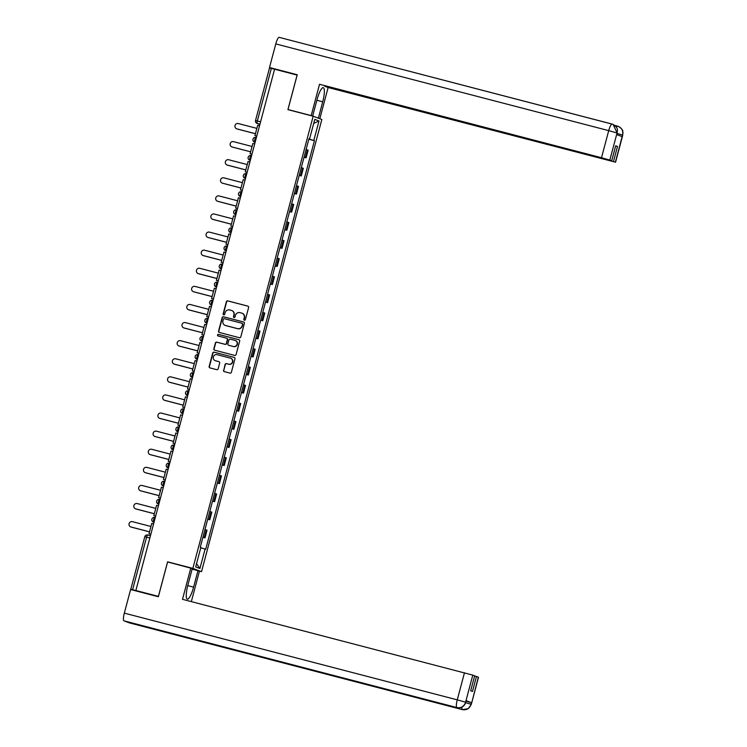 <?xml version="1.0" encoding="UTF-8"?>
<svg xmlns="http://www.w3.org/2000/svg" width="747" height="747" viewBox="0 0 747 747"><rect width="100%" height="100%" fill="white"/><g stroke="black" fill="none" stroke-linecap="round" stroke-linejoin="round"><path stroke-width="1.12" d="M244.39 320.22A0.822 0.803 -69.4 0 0 245.38 319.623L248.602 307.531A1.177 1.149 -69.4 0 0 247.799 306.102L227.788 300.892A1.177 1.149 -69.4 0 0 226.369 301.741L223.157 313.833A0.822 0.803 -69.4 0 0 223.717 314.832A0.822 0.803 -69.4 0 0 224.707 314.244L225.127 312.676A3.772 3.679 -69.4 0 1 229.656 309.958L231.318 310.388A3.772 3.679 -69.4 0 1 233.904 314.963L233.494 316.532A0.822 0.803 -69.4 0 0 234.054 317.531A0.822 0.803 -69.4 0 0 235.044 316.933L235.464 315.365A3.772 3.679 -69.4 0 1 239.992 312.648L241.655 313.086A3.772 3.679 -69.4 0 1 244.241 317.652L243.83 319.221A0.822 0.803 -69.4 0 0 244.39 320.22M223.54 370.213A1.177 1.149 -69.4 0 0 224.352 371.642L229.964 373.108A1.177 1.149 -69.4 0 0 231.383 372.258L234.96 358.821A1.177 1.149 -69.4 0 0 234.147 357.393L214.137 352.182A1.177 1.149 -69.4 0 0 212.727 353.032L209.151 366.469A1.177 1.149 -69.4 0 0 209.954 367.897L216.742 369.662A1.177 1.149 -69.4 0 0 218.152 368.813L219.683 363.061A1.177 1.149 -69.4 0 0 218.871 361.632L215.51 360.754A3.156 3.072 -69.4 0 1 213.39 356.786A3.156 3.072 -69.4 0 1 217.134 354.666L230.3 358.102A3.156 3.072 -69.4 0 1 232.42 362.071A3.156 3.072 -69.4 0 1 228.685 364.191L226.49 363.621A1.177 1.149 -69.4 0 0 225.071 364.471L223.801 370.316A1.177 1.149 -69.4 0 0 224.371 371.651M192.857 568.392L167.599 561.819L158.401 596.386L135.87 590.513L274.579 69.21L297.11 75.083L287.912 109.65L313.17 116.224L192.857 568.392L201.531 571.651L321.845 119.483L313.17 116.224M239.385 337.7A1.177 1.149 -69.4 0 0 240.805 336.85L244.381 323.414A1.177 1.149 -69.4 0 0 243.569 321.985L223.558 316.775A1.177 1.149 -69.4 0 0 222.148 317.624L218.572 331.052A1.177 1.149 -69.4 0 0 219.375 332.48L239.385 337.7M239.666 341.118L236.089 354.554A1.177 1.149 -69.4 0 1 234.679 355.404L214.669 350.194A1.177 1.149 -69.4 0 1 213.857 348.765L215.388 343.013A1.177 1.149 -69.4 0 1 216.807 342.163L224.922 344.274A1.177 1.149 -69.4 0 0 226.332 343.424L227.349 339.614A1.177 1.149 -69.4 0 0 226.537 338.186L218.096 335.982A0.822 0.803 -69.4 0 1 217.536 334.945A0.822 0.803 -69.4 0 1 218.516 334.395L238.853 339.689A1.177 1.149 -69.4 0 1 239.666 341.118M198.375 570.829L201.531 571.651M135.87 590.513L130.8 589.271L133.386 590.242M269.564 67.986L271.32 68.388L257.341 120.939A2.4 0.542 104.6 0 0 257.229 123.451L259.881 124.441M274.569 69.238L271.32 68.388M304.057 157.178L305.327 157.57L307.362 149.914L306.093 149.521M307.362 149.914L308.137 150.203L306.102 157.86L304.02 157.318M305.327 157.57L306.102 157.86M299.202 175.414L301.284 175.956L303.319 168.299L301.274 167.617M299.239 175.274L301.284 175.956M294.383 193.51L296.466 194.052L298.501 186.395L296.466 185.714M294.421 193.37L296.466 194.052M289.575 211.606L291.657 212.148L293.692 204.491L291.647 203.81M289.612 211.466L291.657 212.148M284.756 229.702L286.839 230.244L288.874 222.587L286.829 221.906M284.794 229.562L286.839 230.244M279.938 247.799L282.021 248.34L284.056 240.683L282.021 240.002M279.976 247.659L282.021 248.34M275.129 265.895L277.212 266.436L279.247 258.779L277.202 258.098M275.167 265.755L277.212 266.436M270.311 283.991L272.394 284.532L274.429 276.876L272.384 276.194M270.349 283.851L272.394 284.532M265.493 302.087L267.575 302.628L269.611 294.972L267.575 294.29M265.53 301.947L267.575 302.628M260.684 320.183L262.767 320.724L264.802 313.068L262.757 312.386M260.722 320.043L262.767 320.724M255.866 338.279L257.948 338.821L259.984 331.164L257.939 330.482M255.904 338.139L257.948 338.821M251.048 356.375L253.13 356.917L255.166 349.26L253.13 348.578M251.085 356.235L253.13 356.917M246.239 374.471L248.321 375.013L250.357 367.356L248.312 366.674M246.277 374.331L248.321 375.013M241.421 392.567L243.503 393.109L245.539 385.452L243.494 384.77M241.458 392.427L243.503 393.109M236.603 410.663L238.685 411.205L240.721 403.548L238.685 402.866M236.64 410.523L238.685 411.205M231.794 428.759L233.876 429.301L235.912 421.644L233.867 420.963M231.831 428.619L233.876 429.301M226.976 446.855L229.058 447.397L231.094 439.74L229.049 439.059M227.013 446.715L229.058 447.397M222.158 464.951L224.24 465.493L226.276 457.836L224.24 457.155M222.195 464.811L224.24 465.493M217.349 483.048L219.431 483.589L221.467 475.932L219.422 475.251M217.386 482.907L219.431 483.589M212.531 501.144L214.613 501.685L216.649 494.028L214.604 493.347M212.568 501.004L214.613 501.685M207.713 519.24L209.795 519.781L211.831 512.125L209.795 511.443M207.75 519.1L209.795 519.781M202.904 537.336L204.986 537.877L207.022 530.221L204.977 529.539M202.941 537.196L204.986 537.877M308.959 138.727L309.575 138.867L314.767 119.38L319.016 120.967L313.824 140.455L308.875 139.063M200.775 547.784L205.714 549.232L314.422 140.679L313.824 140.455M205.117 549.008L199.935 568.495L195.686 566.908L200.868 547.42L200.28 547.196L308.987 138.643L309.575 138.867M167.599 561.819L168.729 562.239M308.828 139.222L314.422 140.679M319.016 120.967L313.703 123.386M196.554 563.64L199.935 568.495M244.446 320.23A0.822 0.803 -69.4 0 1 244.082 319.314L244.502 317.746A3.772 3.679 -69.4 0 0 242.14 313.245M231.803 310.556A3.772 3.679 -69.4 0 1 234.156 315.057L233.746 316.625A0.822 0.803 -69.4 0 0 234.11 317.54M248.032 306.186L228.04 300.985A1.177 1.149 -69.4 0 0 226.621 301.835L223.409 313.927A0.822 0.803 -69.4 0 0 223.773 314.842M243.569 321.985L223.811 316.868A1.177 1.149 -69.4 0 0 222.401 317.718L218.824 331.154A1.177 1.149 -69.4 0 0 219.403 332.49M242.486 324.263A0.822 0.803 -69.4 0 0 241.925 323.255L224.361 318.68A0.822 0.803 -69.4 0 0 223.372 319.277L222.933 320.93A3.772 3.679 -69.4 0 0 225.519 325.496L237.518 328.624A3.772 3.679 -69.4 0 0 242.047 325.907L242.738 324.357A0.822 0.803 -69.4 0 0 242.177 323.358M225.286 325.431A3.772 3.679 -69.4 0 0 225.771 325.599L225.519 325.496M242.738 324.357L242.299 326A3.772 3.679 -69.4 0 1 237.779 328.717L225.771 325.599M226.789 338.279A1.177 1.149 -69.4 0 1 227.602 339.708L226.584 343.527A1.177 1.149 -69.4 0 1 225.174 344.367L217.06 342.257A1.177 1.149 -69.4 0 0 215.64 343.106L214.109 348.858A1.177 1.149 -69.4 0 0 214.688 350.194M238.853 339.689L218.768 334.488A0.822 0.803 -69.4 0 0 218.152 336.001M233.335 346.468A3.156 3.072 -69.4 0 0 237.079 344.348A3.156 3.072 -69.4 0 0 234.96 340.38L230.319 339.166A1.177 1.149 -69.4 0 0 228.909 340.016L227.891 343.835A1.177 1.149 -69.4 0 0 228.694 345.263L233.596 346.561A3.156 3.072 -69.4 0 0 237.331 344.451A3.156 3.072 -69.4 0 0 235.38 340.52M233.596 346.561L228.955 345.357M230.73 358.243A3.156 3.072 -69.4 0 1 232.672 362.164A3.156 3.072 -69.4 0 1 228.937 364.284L226.743 363.714A1.177 1.149 -69.4 0 0 225.323 364.564L223.801 370.316M218.871 361.632L215.762 360.857M234.147 357.393L214.389 352.276A1.177 1.149 -69.4 0 0 212.979 353.126L209.403 366.562A1.177 1.149 -69.4 0 0 209.972 367.897M256.865 128.381L238.33 123.554A2.764 2.689 -69.4 0 0 235.062 125.403A2.764 2.689 -69.4 0 0 236.911 128.886L237.247 129.007A2.764 2.689 110.6 0 1 236.986 128.932L236.659 128.801M255.437 133.75L237.247 129.007M256.763 136.178L254.923 135.665L257.668 125.337L259.517 125.813M254.923 135.665L256.772 136.141M255.446 133.713L236.911 128.886M316.877 100.275L322.723 101.797A13.511 3.025 104.6 0 0 323.283 87.66A13.511 3.025 104.6 0 0 317.036 99.668L312.666 116.093M322.723 101.797L318.371 118.175M319.828 118.717L328.129 87.502L324.73 86.222L615.388 162.155L622.606 134.89L622.111 136.608L616.677 134.572L617.106 132.826L609.823 160.063L601.512 157.729L608.712 130.641L275.783 43.914L269.499 67.519L297.241 74.747L287.987 109.548L311.2 115.589L319.529 84.271L601.512 157.729M615.631 146.001L617.48 146.477L615.687 145.805L611.709 160.773L319.529 84.271M312.246 115.981L311.2 115.589M289.033 109.94L287.987 109.548M328.129 87.502L615.388 162.155M275.783 43.914A7.386 1.653 -75.4 0 1 279.201 37.35A7.386 1.653 -75.4 0 1 279.238 37.359L612.092 124.067M272.963 68.817L269.499 67.519M611.709 160.773L609.823 160.063M617.48 146.477L613.502 161.445M617.153 133.48L622.531 135.039M616.387 127.177A7.386 1.653 -75.4 0 1 617.629 126.14A7.386 1.653 -75.4 0 1 617.657 126.15L618.339 126.364C624.212 130.183 622.363 131.435 623.007 132.63L622.587 135.067M617.657 126.15C621.663 127.634 623.315 130.548 622.615 134.871M617.031 132.975L608.712 130.641A7.386 1.653 -75.4 0 1 612.129 124.077A7.386 1.653 -75.4 0 1 612.167 124.086L613.072 124.394L617.115 132.817M191.979 638.554A7.386 1.653 -75.4 0 1 191.951 638.554L123.983 620.841A7.386 1.653 -75.4 0 1 124.329 613.128L130.604 589.523L158.355 596.75L167.608 561.949L192.278 568.542L187.899 585.013A13.511 3.025 104.6 0 0 187.338 599.15A13.511 3.025 104.6 0 0 193.585 587.142L197.974 570.671L199.421 571.222L191.335 601.615M190.821 567.991L182.492 599.318L472.776 675.111L474.662 675.811L470.685 690.779L472.477 691.451L476.455 676.483L478.51 677.277L471.301 704.365L478.341 677.193M192.119 569.149L197.974 570.671M129.548 622.923A7.386 1.653 -75.4 0 1 129.511 622.914A7.386 1.653 -75.4 0 1 129.474 622.905L197.413 640.599A7.386 1.653 -75.4 0 1 196.984 639.862M123.983 620.841L129.474 622.905M191.951 638.554L456.94 707.577A7.386 1.653 -75.4 0 1 456.912 707.568L191.932 638.545A7.386 1.653 -75.4 0 1 191.932 638.545L197.413 640.599L462.402 709.631C466.642 710.294 469.527 708.567 471.049 704.44L471.133 704.281M466.109 701.134L471.488 702.694L466.053 700.649L465.801 702.301L466.053 700.649M476.455 676.483L474.616 676.007M124.329 613.128L457.257 699.855A7.386 1.653 -75.4 0 0 456.912 707.568C461.16 708.231 464.036 706.503 465.549 702.385L465.633 702.217M252.047 146.477L233.522 141.65A2.764 2.689 -69.4 0 0 230.244 143.499A2.764 2.689 -69.4 0 0 232.102 146.982L232.429 147.103A2.764 2.689 110.6 0 1 232.168 147.028L231.841 146.898M232.102 146.982L250.628 151.809L232.429 147.103M251.944 154.274L250.105 153.761L252.859 143.433L254.699 143.91M250.105 153.761L251.954 154.237M247.229 164.573L228.703 159.746A2.764 2.689 -69.4 0 0 225.426 161.595A2.764 2.689 -69.4 0 0 227.284 165.078L227.611 165.199A2.764 2.689 110.6 0 1 227.359 165.124L227.023 164.994M245.8 169.942L227.611 165.199M247.126 172.37L245.296 171.857L248.041 161.529L249.89 162.006M245.296 171.857L247.136 172.333M245.81 169.905L227.284 165.078M242.42 182.67L223.895 177.842A2.764 2.689 -69.4 0 0 220.617 179.691A2.764 2.689 -69.4 0 0 222.466 183.174L222.802 183.295A2.764 2.689 110.6 0 1 222.541 183.22L222.214 183.09M240.992 188.039L222.802 183.295M242.317 190.466L240.478 189.953L243.223 179.625L245.072 180.102M240.478 189.953L242.327 190.429M241.001 188.001L222.466 183.174M237.602 200.766L219.076 195.938A2.764 2.689 -69.4 0 0 215.799 197.787A2.764 2.689 -69.4 0 0 217.657 201.27L217.984 201.391A2.764 2.689 110.6 0 1 217.722 201.307L217.396 201.186M236.173 206.135L217.984 201.391M237.499 208.562L235.66 208.049L238.414 197.722L240.254 198.198M235.66 208.049L237.509 208.525M236.183 206.097L217.657 201.27M232.784 218.862L214.258 214.034A2.764 2.689 -69.4 0 0 210.981 215.883A2.764 2.689 -69.4 0 0 212.839 219.366L213.166 219.487A2.764 2.689 110.6 0 1 212.914 219.403L212.578 219.282M231.355 224.231L213.166 219.487M232.681 226.658L230.851 226.145L233.596 215.818L235.445 216.294M230.851 226.145L232.69 226.621M231.365 224.193L212.839 219.366M227.975 236.958L209.449 232.13A2.764 2.689 -69.4 0 0 206.172 233.979A2.764 2.689 -69.4 0 0 208.021 237.462L208.357 237.583A2.764 2.689 110.6 0 1 208.096 237.499L207.769 237.378M226.546 242.327L208.357 237.583M226.033 244.241L227.882 244.717L226.033 244.241L228.778 233.914L230.627 234.39M226.556 242.289L208.021 237.462M223.157 255.054L204.631 250.226A2.764 2.689 -69.4 0 0 201.354 252.075A2.764 2.689 -69.4 0 0 203.212 255.558L203.539 255.679A2.764 2.689 110.6 0 1 203.277 255.595L202.951 255.474M221.728 260.423L203.539 255.679M223.054 262.851L221.215 262.337L223.969 252.01L225.809 252.486M221.215 262.337L223.064 262.813M221.738 260.386L203.212 255.558M218.339 273.15L199.813 268.322A2.764 2.689 -69.4 0 0 196.536 270.171A2.764 2.689 -69.4 0 0 198.394 273.654L198.721 273.775A2.764 2.689 110.6 0 1 198.469 273.691L198.132 273.57M216.91 278.519L198.721 273.775M218.236 280.947L216.406 280.433L219.151 270.106L221 270.582M216.406 280.433L218.245 280.909M216.919 278.482L198.394 273.654M213.53 291.246L195.004 286.418A2.764 2.689 -69.4 0 0 191.727 288.267A2.764 2.689 -69.4 0 0 193.576 291.75L193.912 291.872A2.764 2.689 110.6 0 1 193.65 291.788L193.324 291.666M212.101 296.615L193.912 291.872M213.427 299.043L211.588 298.529L214.333 288.202L216.182 288.678M211.588 298.529L213.437 299.005M212.111 296.578L193.576 291.75M208.712 309.342L190.186 304.515A2.764 2.689 -69.4 0 0 186.909 306.363A2.764 2.689 -69.4 0 0 188.767 309.846L189.094 309.968A2.764 2.689 110.6 0 1 188.832 309.884L188.505 309.762M207.283 314.711L189.094 309.968M208.609 317.139L206.77 316.625L209.524 306.298L211.364 306.774M206.77 316.625L208.618 317.101M207.292 314.674L188.767 309.846M203.894 327.438L185.368 322.611A2.764 2.689 -69.4 0 0 182.091 324.459A2.764 2.689 -69.4 0 0 183.949 327.942L184.276 328.064A2.764 2.689 110.6 0 1 184.023 327.98L183.687 327.858M183.949 327.942L202.474 332.77L184.276 328.064M201.961 334.721L203.8 335.198L201.961 334.721L204.706 324.394L206.555 324.87M199.085 345.534L180.559 340.707A2.764 2.689 -69.4 0 0 177.282 342.556A2.764 2.689 -69.4 0 0 179.131 346.038L179.467 346.16A2.764 2.689 110.6 0 1 179.205 346.076L178.878 345.954M197.656 350.903L179.467 346.16M198.982 353.331L197.143 352.817L199.888 342.49L201.737 342.966M197.143 352.817L198.991 353.294M197.666 350.866L179.131 346.038M194.267 363.63L175.741 358.803A2.764 2.689 -69.4 0 0 172.464 360.652A2.764 2.689 -69.4 0 0 174.322 364.134L174.649 364.256A2.764 2.689 110.6 0 1 174.387 364.172L174.06 364.05M192.838 368.999L174.649 364.256M194.164 371.427L192.324 370.914L195.079 360.586L196.919 361.062M192.324 370.914L194.173 371.39M192.847 368.962L174.322 364.134M189.449 381.726L170.923 376.899A2.764 2.689 -69.4 0 0 167.645 378.748A2.764 2.689 -69.4 0 0 169.504 382.231L169.83 382.352A2.764 2.689 110.6 0 1 169.578 382.268L169.242 382.147M188.02 387.095L169.83 382.352M189.355 389.523L187.516 389.01L190.261 378.682L192.11 379.159M187.516 389.01L189.364 389.486M188.029 387.058L169.504 382.231M184.64 399.813L166.114 394.995A2.764 2.689 -69.4 0 0 162.837 396.844A2.764 2.689 -69.4 0 0 164.695 400.327L165.022 400.448A2.764 2.689 110.6 0 1 164.76 400.364L164.433 400.243M183.211 405.191L165.022 400.448M184.537 407.619L182.698 407.106L185.443 396.778L187.292 397.255M182.698 407.106L184.546 407.582M183.22 405.154L164.695 400.327M179.822 417.909L161.296 413.091A2.764 2.689 -69.4 0 0 158.019 414.94A2.764 2.689 -69.4 0 0 159.877 418.423L160.203 418.544A2.764 2.689 110.6 0 1 159.942 418.46L159.615 418.339M159.877 418.423L178.402 423.25L160.203 418.544M179.719 425.715L177.889 425.202L180.634 414.874L182.473 415.351M177.889 425.202L179.728 425.678M175.003 436.005L156.478 431.187A2.764 2.689 -69.4 0 0 153.2 433.036A2.764 2.689 -69.4 0 0 155.059 436.519L155.385 436.64A2.764 2.689 110.6 0 1 155.133 436.556L154.797 436.435M173.575 441.384L155.385 436.64M174.91 443.811L173.071 443.298L175.816 432.971L177.665 433.447M173.071 443.298L174.919 443.774M173.584 441.346L155.059 436.519M170.195 454.101L151.669 449.283A2.764 2.689 -69.4 0 0 148.392 451.132A2.764 2.689 -69.4 0 0 150.25 454.615L150.577 454.736A2.764 2.689 110.6 0 1 150.315 454.652L149.988 454.531M168.766 459.48L150.577 454.736M170.092 461.907L168.252 461.394L170.998 451.067L172.846 451.543M168.252 461.394L170.101 461.87M168.775 459.442L150.25 454.615M165.376 472.197L146.851 467.379A2.764 2.689 -69.4 0 0 143.573 469.228A2.764 2.689 -69.4 0 0 145.432 472.711L145.758 472.832A2.764 2.689 110.6 0 1 145.497 472.748L145.17 472.627M163.948 477.576L145.758 472.832M165.274 480.004L163.444 479.49L166.189 469.163L168.028 469.639M163.444 479.49L165.283 479.966M163.957 477.538L145.432 472.711M160.558 490.293L142.033 485.475A2.764 2.689 -69.4 0 0 138.755 487.324A2.764 2.689 -69.4 0 0 140.613 490.807L140.94 490.928A2.764 2.689 110.6 0 1 140.688 490.844L140.352 490.723M159.13 495.672L140.94 490.928M160.465 498.1L158.625 497.586L161.371 487.259L163.22 487.735M158.625 497.586L160.474 498.062M159.139 495.634L140.613 490.807M155.75 508.39L137.224 503.571A2.764 2.689 -69.4 0 0 133.946 505.42A2.764 2.689 -69.4 0 0 135.805 508.903L136.131 509.024A2.764 2.689 110.6 0 1 135.87 508.94L135.543 508.819M154.321 513.768L136.131 509.024M153.807 515.682L155.656 516.158L153.807 515.682L156.553 505.355L158.401 505.831M154.33 513.731L135.805 508.903M150.931 526.486L132.406 521.667A2.764 2.689 -69.4 0 0 129.128 523.516A2.764 2.689 -69.4 0 0 130.986 526.999L131.313 527.121A2.764 2.689 110.6 0 1 131.052 527.037L130.725 526.915M149.503 531.864L131.313 527.121M150.829 534.292L148.998 533.778L151.744 523.451L153.583 523.927M148.998 533.778L150.838 534.254M149.512 531.827L130.986 526.999M144.834 536.748L144.778 536.719A2.4 2.4 0 0 1 147.71 535.011L150.446 535.73L147.719 535.02A2.4 0.542 104.6 0 0 147.71 535.011A2.4 0.542 104.6 0 0 146.599 537.149L132.611 589.691M259.956 124.161L257.229 123.451A2.4 2.344 -69.4 0 1 255.577 120.538L260.591 121.789M209.029 519.492L211.065 511.835M213.838 501.396L215.874 493.739M218.656 483.3L220.692 475.643M223.474 465.204L225.51 457.547M228.283 447.108L230.319 439.451M233.101 429.011L235.137 421.355M237.919 410.915L239.955 403.259M242.728 392.819L244.764 385.163M247.546 374.723L249.582 367.066M252.365 356.627L254.4 348.97M257.173 338.531L259.209 330.874M261.992 320.435L264.027 312.778M266.81 302.339L268.845 294.682M271.619 284.243L273.654 276.586M276.437 266.147L278.472 258.49M281.255 248.051L283.29 240.394M286.064 229.955L288.099 222.298M290.882 211.859L292.917 204.202M295.7 193.762L297.736 186.106M300.509 175.666L302.544 168.01M204.211 537.588L206.247 529.931M154.031 522.274L153.34 522.078A2.4 2.344 110.6 0 0 153.565 522.153A2.4 0.542 104.6 0 1 153.667 519.669A2.4 0.542 104.6 0 1 154.788 517.503A2.4 2.4 0 0 0 151.893 519.109A2.4 2.4 0 0 0 153.34 522.078M155.264 517.634L154.797 517.512A2.4 0.542 104.6 0 0 154.788 517.503L155.264 517.634M158.84 504.178L158.149 503.982A2.4 2.344 110.6 0 0 158.373 504.057A2.4 0.542 104.6 0 1 158.485 501.573A2.4 0.542 104.6 0 1 159.597 499.407A2.4 2.4 0 0 0 156.702 501.013A2.4 2.4 0 0 0 158.149 503.982M160.082 499.538L159.615 499.416A2.4 0.542 104.6 0 0 159.597 499.407L160.082 499.538M163.658 486.082L163.191 485.961L163.649 486.129M162.967 485.886A2.4 2.4 0 0 1 161.52 482.917A2.4 2.4 0 0 1 164.415 481.311L164.424 481.32A2.4 0.542 104.6 0 0 164.415 481.311A2.4 0.542 104.6 0 0 163.294 483.477A2.4 0.542 104.6 0 0 163.191 485.961A2.4 2.344 110.6 0 1 162.967 485.886L163.64 486.138M168.477 467.986L167.786 467.79A2.4 2.344 110.6 0 0 168.01 467.865A2.4 0.542 104.6 0 1 168.112 465.381A2.4 0.542 104.6 0 1 169.233 463.215A2.4 0.542 104.6 0 0 169.233 463.215A2.4 2.4 0 0 0 166.338 464.821A2.4 2.4 0 0 0 167.786 467.79M169.709 463.345L169.242 463.224L169.709 463.345M173.285 449.89L172.594 449.694A2.4 2.344 110.6 0 0 172.818 449.769A2.4 0.542 104.6 0 1 172.93 447.285A2.4 0.542 104.6 0 1 174.042 445.119A2.4 0.542 104.6 0 0 174.042 445.119A2.4 2.4 0 0 0 171.147 446.725A2.4 2.4 0 0 0 172.594 449.694M174.527 445.249L174.06 445.128L174.527 445.249M178.103 431.794L177.637 431.673L178.094 431.841M177.412 431.598A2.4 2.4 0 0 1 175.965 428.629A2.4 2.4 0 0 1 178.86 427.023L178.869 427.032A2.4 0.542 104.6 0 0 178.86 427.023A2.4 0.542 104.6 0 0 177.739 429.189A2.4 0.542 104.6 0 0 177.637 431.673A2.4 2.344 110.6 0 1 177.412 431.598L178.085 431.85M182.922 413.698L182.231 413.502A2.4 2.344 110.6 0 0 182.455 413.577A2.4 0.542 104.6 0 1 182.557 411.093A2.4 0.542 104.6 0 1 183.678 408.926A2.4 0.542 104.6 0 0 183.678 408.926A2.4 2.4 0 0 0 180.783 410.533A2.4 2.4 0 0 0 182.231 413.502M184.154 409.057L183.687 408.936L184.154 409.057M187.73 395.602L187.264 395.48L187.721 395.649M187.039 395.406A2.4 2.4 0 0 1 185.592 392.436A2.4 2.4 0 0 1 188.487 390.83L188.505 390.84A2.4 0.542 104.6 0 0 188.487 390.83A2.4 0.542 104.6 0 0 187.376 392.997A2.4 0.542 104.6 0 0 187.264 395.48A2.4 2.344 110.6 0 1 187.039 395.406L187.721 395.658M192.549 377.506L191.858 377.31A2.4 2.344 110.6 0 0 192.082 377.384A2.4 0.542 104.6 0 1 192.184 374.901A2.4 0.542 104.6 0 1 193.305 372.734A2.4 2.4 0 0 0 190.41 374.34A2.4 2.4 0 0 0 191.858 377.31M193.781 372.865L193.314 372.744A2.4 0.542 104.6 0 0 193.305 372.734L193.781 372.865M197.367 359.41L196.676 359.214A2.4 2.344 110.6 0 0 196.9 359.288A2.4 0.542 104.6 0 1 197.003 356.805A2.4 0.542 104.6 0 1 198.123 354.638A2.4 0.542 104.6 0 0 198.123 354.638A2.4 2.4 0 0 0 195.228 356.244A2.4 2.4 0 0 0 196.676 359.214M198.599 354.769L198.132 354.648L198.599 354.769M202.176 341.314L201.485 341.118A2.4 2.344 110.6 0 0 201.709 341.192A2.4 0.542 104.6 0 1 201.821 338.708A2.4 0.542 104.6 0 1 202.932 336.542A2.4 2.4 0 0 0 200.037 338.148A2.4 2.4 0 0 0 201.485 341.118M203.408 336.673L202.951 336.552A2.4 0.542 104.6 0 0 202.932 336.542L203.417 336.673M206.994 323.218L206.303 323.021A2.4 2.344 110.6 0 0 206.527 323.096A2.4 0.542 104.6 0 1 206.63 320.612A2.4 0.542 104.6 0 1 207.75 318.446A2.4 0.542 104.6 0 0 207.75 318.446A2.4 2.4 0 0 0 204.855 320.052A2.4 2.4 0 0 0 206.303 323.021M208.226 318.577L207.759 318.455L208.226 318.577M211.812 305.121L211.345 305L211.793 305.168M211.121 304.925A2.4 2.4 0 0 1 209.674 301.956A2.4 2.4 0 0 1 212.568 300.35L212.578 300.359A2.4 0.542 104.6 0 0 212.568 300.35A2.4 0.542 104.6 0 0 211.448 302.516A2.4 0.542 104.6 0 0 211.345 305A2.4 2.344 110.6 0 1 211.121 304.925L211.793 305.178M216.621 287.025L215.93 286.829A2.4 2.344 110.6 0 0 216.154 286.904A2.4 0.542 104.6 0 1 216.266 284.42A2.4 0.542 104.6 0 1 217.377 282.254A2.4 0.542 104.6 0 0 217.377 282.254A2.4 2.4 0 0 0 214.482 283.86A2.4 2.4 0 0 0 215.93 286.829M221.439 268.929L220.748 268.733A2.4 2.344 110.6 0 0 220.972 268.808A2.4 0.542 104.6 0 1 221.075 266.324A2.4 0.542 104.6 0 1 222.195 264.158A2.4 0.542 104.6 0 0 222.195 264.158A2.4 2.4 0 0 0 219.301 265.764A2.4 2.4 0 0 0 220.748 268.733M222.671 264.289L222.204 264.167L222.671 264.289M226.257 250.833L225.566 250.637A2.4 2.344 110.6 0 0 225.79 250.712A2.4 0.542 104.6 0 1 225.893 248.228A2.4 0.542 104.6 0 1 227.013 246.062A2.4 2.4 0 0 0 224.119 247.668A2.4 2.4 0 0 0 225.566 250.637M227.49 246.193L227.023 246.071A2.4 0.542 104.6 0 0 227.013 246.062L227.49 246.193M231.066 232.737L230.375 232.541A2.4 2.344 110.6 0 0 230.599 232.616A2.4 0.542 104.6 0 1 230.711 230.132A2.4 0.542 104.6 0 1 231.822 227.966A2.4 2.4 0 0 0 228.927 229.572A2.4 2.4 0 0 0 230.375 232.541M232.298 228.096L231.841 227.975A2.4 0.542 104.6 0 0 231.822 227.966L232.298 228.096M235.884 214.641L235.417 214.52L235.875 214.688M235.193 214.445A2.4 2.4 0 0 1 233.746 211.476A2.4 2.4 0 0 1 236.64 209.87L236.65 209.879A2.4 0.542 104.6 0 0 236.64 209.87A2.4 0.542 104.6 0 0 235.52 212.036A2.4 0.542 104.6 0 0 235.417 214.52A2.4 2.344 110.6 0 1 235.193 214.445L235.865 214.697M240.702 196.545L240.011 196.349A2.4 2.344 110.6 0 0 240.235 196.424A2.4 0.542 104.6 0 1 240.338 193.94A2.4 0.542 104.6 0 1 241.458 191.774A2.4 0.542 104.6 0 0 241.458 191.774A2.4 2.4 0 0 0 238.564 193.38A2.4 2.4 0 0 0 240.011 196.349M241.935 191.904L241.468 191.783L241.935 191.904M245.511 178.449L244.82 178.253A2.4 2.344 110.6 0 0 245.044 178.328A2.4 0.542 104.6 0 1 245.156 175.844A2.4 0.542 104.6 0 1 246.267 173.677A2.4 0.542 104.6 0 0 246.267 173.677A2.4 2.4 0 0 0 243.373 175.284A2.4 2.4 0 0 0 244.82 178.253M250.329 160.353L249.862 160.231L250.32 160.4M249.638 160.157A2.4 2.4 0 0 1 248.191 157.187A2.4 2.4 0 0 1 251.085 155.581L251.095 155.591A2.4 0.542 104.6 0 0 251.085 155.581A2.4 0.542 104.6 0 0 249.965 157.748A2.4 0.542 104.6 0 0 249.862 160.231A2.4 2.344 110.6 0 1 249.638 160.157L250.31 160.409M255.147 142.257L254.456 142.061A2.4 2.344 110.6 0 0 254.68 142.135A2.4 0.542 104.6 0 1 254.783 139.652A2.4 0.542 104.6 0 1 255.904 137.485A2.4 0.542 104.6 0 0 255.904 137.485A2.4 2.4 0 0 0 253.009 139.091A2.4 2.4 0 0 0 254.456 142.061M256.38 137.616L255.913 137.495L256.38 137.616M149.848 537.999L144.778 536.719L130.8 589.271M614.781 125.393L617.61 126.14L614.781 125.393M613.072 124.394C618.572 128.148 616.91 129.362 617.508 130.585L617.087 133.003M471.488 702.694L471.058 704.43M472.776 675.111L465.558 702.367M465.568 702.189L457.257 699.855L464.466 672.767M187.74 585.62L193.585 587.142M462.486 709.65A7.386 1.653 -75.4 0 1 462.44 709.641A7.386 1.653 -75.4 0 1 462.402 709.631A7.386 1.653 -75.4 0 1 461.87 707.101M465.689 702.694L471.068 704.253M259.881 124.45L257.005 123.376A2.4 2.4 0 0 1 255.521 120.51L269.508 67.958M279.201 37.35L612.848 124.301M618.105 126.28L617.629 126.14M615.556 162.23L622.755 135.151M617.255 133.087L616.845 134.637M129.511 622.914L462.44 709.641L468.248 708.679L471.301 704.365M465.801 702.301C464.214 706.615 461.263 708.38 456.94 707.577"/></g></svg>
